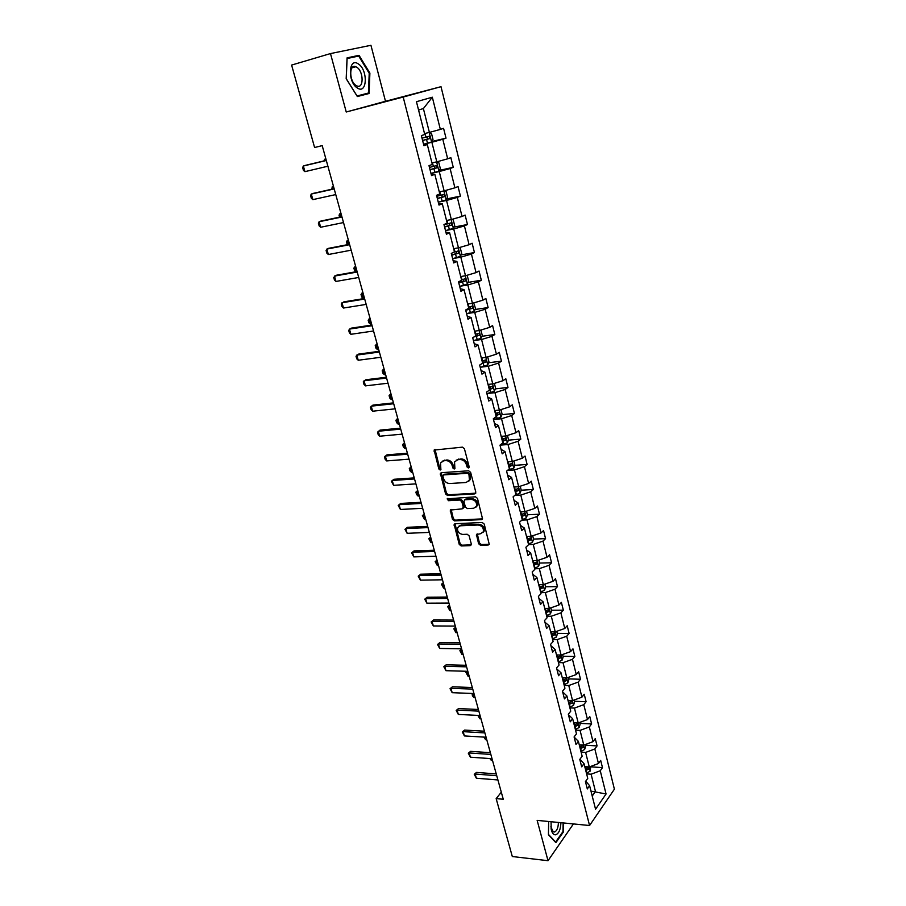 <?xml version="1.0" encoding="UTF-8"?>
<svg xmlns="http://www.w3.org/2000/svg" width="906" height="906" viewBox="0 0 906 906"><rect width="100%" height="100%" fill="white"/><g stroke="black" fill="none" stroke-linecap="round" stroke-linejoin="round"><path stroke-width="1.36" d="M468.391 468.006L469.149 466.749L464.416 448.719L462.422 447.145L434.11 450.067L438.832 468.946L440.191 470.033L440.882 469.557L440.52 462.966L443.668 460.792L445.933 460.622C448.946 460.724 451.041 462.388 452.207 465.627L452.819 467.926L454.189 469.025L454.903 468.538L454.529 461.958L457.768 459.716L460.055 459.546C463.113 459.648 465.22 461.324 466.386 464.585L466.998 466.907L468.391 468.006M478.595 543.725L480.531 545.299L488.187 545.038L489.251 544.325L484.223 524.076L482.264 522.502L455.152 523.713L454.144 524.381L459.24 544.393L461.154 545.944L470.237 545.639L471.301 543.974L469.115 535.82L467.19 534.257L462.672 534.438C458.742 533.657 457.077 531.369 457.643 527.586L460.339 525.786L478.187 525.004C482.128 525.752 483.827 528.039 483.294 531.845L480.497 533.736L476.465 534.551L478.595 543.725L479.444 542.977L481.38 544.54L489.274 544.257M537.145 820.372L548.017 860.7L512.309 856.532L496.16 798.616L503.26 799.251L322.196 145.628L314.597 147.519L291.607 65.073L330.486 53.579L346.239 112.004L403.193 97.055L589.568 825.513L537.145 820.372M474.733 493.895L475.82 492.139L470.622 472.354L468.64 470.78L441.369 472.705L440.384 473.374L445.593 493.94L447.53 495.491L474.733 493.895L475.775 493.158M477.462 498.379L482.558 518.912L481.505 519.625L454.382 520.882L452.456 519.319L450.293 510.078L462.207 508.844L463.283 507.122L461.811 501.607L459.863 500.044L448.481 500.69L447.156 498.866L475.491 496.805L477.462 498.379M548.017 860.7L573.43 823.928M346.239 112.004L385.492 101.279L370.939 45.3L330.486 53.579M585.752 781.153L589.602 785.706L587.303 788.933L585.435 781.595L587.756 778.379L584.019 763.645L581.686 766.827L579.795 759.398L582.15 756.238L578.379 741.335L576.001 744.449L574.098 736.929L576.476 733.837L572.66 718.764L570.259 721.81L568.322 714.211L570.746 711.176L566.873 695.921L564.438 698.9L562.479 691.21L564.936 688.243L561.029 672.796L558.549 675.717L556.567 667.937L559.059 665.038L555.106 649.409L552.592 652.263L550.588 644.37L553.113 641.55L549.104 625.729L546.556 628.515L544.529 620.531L547.099 617.767L543.045 601.765L540.452 604.472L538.402 596.397L541.007 593.702L536.896 577.496L534.268 580.146L532.196 571.958L534.834 569.353L530.678 552.943L528.017 555.503L525.91 547.224L528.594 544.687L524.393 528.073L521.686 530.565L519.557 522.184L522.275 519.727L518.017 502.909L515.265 505.31L513.113 496.828L515.876 494.438L511.562 477.417L508.776 479.738L506.59 471.143L509.399 468.844L505.027 451.596L502.196 453.838L499.987 445.14L502.83 442.921L498.413 425.458L495.537 427.621L493.294 418.799L496.182 416.669L491.709 398.98L488.787 401.052L486.522 392.117L489.455 390.09L484.925 372.173L481.958 374.144L479.659 365.095L482.638 363.159L478.04 345.005L475.027 346.885L472.705 337.723L475.729 335.877L471.075 317.485L468.017 319.274L465.661 309.988L468.73 308.233L464.019 289.603L460.916 291.29L458.527 281.879L461.652 280.226L456.873 261.358L453.713 262.944L451.29 253.408L454.461 251.857L449.625 232.729L446.42 234.212L443.963 224.552L447.19 223.103L442.275 203.725L439.025 205.096L436.533 195.3L439.806 193.963L434.835 174.326L431.528 175.583L429.002 165.662L432.332 164.439L427.292 144.53L423.929 145.673L421.369 135.606L424.755 134.507L416.454 101.71L432.321 97.202L440.35 129.411L443.578 128.346L446.012 138.154L442.796 139.252L447.677 158.81L450.86 157.644L453.26 167.316L450.101 168.527L454.914 187.825L458.04 186.545L460.418 196.104L457.304 197.406L462.049 216.455L465.129 215.084L467.473 224.507L464.416 225.922L469.104 244.722L472.128 243.238L474.45 252.548L471.426 254.065L476.058 272.615L479.048 271.041L481.324 280.226L478.357 281.834L482.921 300.158L485.865 298.482L488.119 307.553L485.186 309.263L489.704 327.349L492.592 325.571L494.823 334.529L491.947 336.33L496.397 354.189L499.251 352.332L501.448 361.166L498.606 363.057L503 380.69L505.808 378.742L507.983 387.474L505.186 389.455L509.523 406.862L512.298 404.835L514.438 413.453L511.686 415.514L515.978 432.717L518.696 430.599L520.814 439.116L518.107 441.256L522.343 458.243L525.027 456.046L527.111 464.45L524.438 466.681L528.628 483.453L531.267 481.177L533.34 489.489L530.701 491.788L534.834 508.368L537.439 506.001L539.489 514.212L536.884 516.601L540.973 532.966L543.543 530.531L545.559 538.64L543 541.097L547.031 557.269L549.568 554.766L551.55 562.785L549.036 565.31L553.022 581.29L555.514 578.707L557.484 586.624L555.004 589.228L558.934 605.015L561.392 602.365L563.339 610.191L560.893 612.864L564.778 628.47L567.201 625.752L569.127 633.487L566.714 636.227L570.565 651.64L572.954 648.855L574.846 656.499L572.467 659.308L576.273 674.54L578.628 671.697L580.508 679.251L578.164 682.116L581.912 697.178L584.234 694.268L586.091 701.731L583.781 704.664L587.496 719.545L589.783 716.578L591.618 723.951L589.342 726.94L593.011 741.663L595.265 738.628L597.077 745.921L594.834 748.979L598.458 763.52L600.678 760.428L602.479 767.642L600.259 770.757L606.057 793.996L595.559 809.228L589.602 785.706M403.193 97.055L441.007 86.682L614.393 789.183L589.568 825.513M581.108 752.127L585.616 752.422L589.285 766.974L584.789 766.657M589.285 766.974L598.458 763.52M585.616 752.422L594.834 748.979M579.919 759.228L584.019 763.645M575.537 730.134L580.067 730.383L583.781 745.106L579.262 744.823M583.781 745.106L593.011 741.663M580.067 730.383L589.342 726.94M574.121 737.054L578.379 741.335M569.908 707.88L574.449 708.084L578.198 722.977L573.668 722.739M578.198 722.977L587.496 719.545M574.449 708.084L583.781 704.664M568.424 714.63L572.66 718.764M564.212 685.366L568.764 685.525L572.558 700.587L568.017 700.406M572.558 700.587L581.912 697.178M568.764 685.525L578.164 682.116M562.671 691.935L566.873 695.921M558.447 662.592L563.011 662.694L566.85 677.948L562.298 677.813M566.85 677.948L576.273 674.54M563.011 662.694L572.467 659.308M556.839 668.979L561.029 672.796M552.603 639.545L557.19 639.602L561.074 655.027L556.51 654.947M561.074 655.027L570.565 651.64M557.19 639.602L566.714 636.227M550.939 645.752L555.106 649.409M546.703 616.227L551.301 616.239L555.242 631.844L550.644 631.81M555.242 631.844L564.778 628.47M551.301 616.239L560.893 612.864M544.959 622.241L549.104 625.729M540.735 592.637L545.344 592.581L549.33 608.379L544.721 608.402M549.33 608.379L558.934 605.015M545.344 592.581L555.004 589.228M538.923 598.447L543.045 601.765M534.687 568.753L539.319 568.651L543.34 584.642L538.719 584.71M543.34 584.642L553.022 581.29M539.319 568.651L549.036 565.31M532.807 574.359L536.896 577.496M528.572 544.585L533.215 544.427L537.292 560.61L532.649 560.723M537.292 560.61L547.031 557.269M533.215 544.427L543 541.097M526.613 549.976L530.678 552.943M521.811 520.146L527.032 519.908L531.154 536.284L526.511 536.454M531.154 536.284L540.973 532.966M527.032 519.908L536.884 516.601M520.35 525.299L524.393 528.073M514.733 495.423L520.78 495.084L524.959 511.664L520.293 511.89M524.959 511.664L534.834 508.368M520.78 495.084L530.701 491.788M513.996 500.316L518.017 502.909M513.895 460.995L514.936 465.163L513.747 468.164L507.451 470.44L514.449 469.954L518.674 486.737L513.996 487.032M518.674 486.737L528.628 483.453M514.449 469.954L524.438 466.681M507.575 475.027L511.562 477.417M501.018 445.084L508.028 444.518L512.32 461.505L507.62 461.856M512.32 461.505L522.343 458.243M508.028 444.518L518.107 441.256M501.075 449.41L505.027 451.596M494.506 419.421L501.539 418.753L505.876 435.967L501.177 436.364M505.876 435.967L515.978 432.717M501.539 418.753L511.686 415.514M494.483 423.476L498.413 425.458M487.904 393.43L494.97 392.672L499.365 410.101L494.642 410.565M499.365 410.101L509.523 406.862M494.97 392.672L505.186 389.455M487.813 397.213L491.709 398.98M481.233 367.111L488.311 366.262L492.762 383.906L488.028 384.438M492.762 383.906L503 380.69M488.311 366.262L498.606 363.057M481.063 370.611L484.925 372.173M474.472 340.463L481.573 339.512L486.08 357.383L481.324 357.972M486.08 357.383L496.397 354.189M481.573 339.512L491.947 336.33M474.212 343.668L478.04 345.005M467.621 313.465L474.744 312.411L479.308 330.509L474.54 331.177M479.308 330.509L489.704 327.349M474.744 312.411L485.186 309.263M467.281 316.387L471.075 317.485M460.678 286.126L467.836 284.971L472.445 303.306L467.677 304.031M472.445 303.306L482.921 300.158M467.836 284.971L478.357 281.834M460.259 288.731L464.019 289.603M453.657 258.437L460.826 257.168L465.503 275.741L460.712 276.545M465.503 275.741L476.058 272.615M460.826 257.168L471.426 254.065M453.147 260.724L456.873 261.358M446.533 230.373L453.725 229.003L458.47 247.825L453.657 248.686M458.47 247.825L469.104 244.722M453.725 229.003L464.416 225.922M445.945 232.355L449.625 232.729M439.331 201.947L446.533 200.464L451.347 219.535L446.522 220.475M451.347 219.535L462.049 216.455M446.533 200.464L457.304 197.406M438.64 203.601L442.275 203.725M432.015 173.148L439.251 171.551L444.121 190.872L439.285 191.891M444.121 190.872L454.914 187.825M439.251 171.551L450.101 168.527M431.245 174.462L434.835 174.326M424.62 143.963L431.868 142.253L436.805 161.834L431.947 162.921M436.805 161.834L447.677 158.81M431.868 142.253L442.796 139.252M423.736 144.926L427.292 144.53M423.566 144.247L431.539 142.027L432.989 139.422L431.516 133.556L429.387 132.401L424.518 133.578M440.35 129.411L429.387 132.401L423.385 108.573L418.549 110M432.321 97.202L423.385 108.573M385.492 101.279L441.007 86.682M501.301 792.206L496.16 798.616M592.23 796.057L595.457 791.459L591.108 774.211L586.612 773.871M590.972 791.097L606.057 793.996M591.108 774.211L600.259 770.757M431.834 141.517L446.012 138.154M439.308 170.407L453.26 167.316M446.669 198.935L460.418 196.104M453.929 227.1L467.473 224.507M461.075 254.914L474.45 252.548M468.13 282.378L481.324 280.226M475.072 309.501L488.119 307.553M481.935 336.285L494.823 334.529M488.696 362.728L501.448 361.166M495.367 388.855L507.983 387.474M501.958 414.654L514.438 413.453M508.459 440.146L520.814 439.116M508.617 465.775L509.761 465.695M514.868 465.333L527.111 464.45M514.891 490.576L516.556 490.486M521.21 490.203L533.34 489.489M521.097 515.084L522.989 514.993M527.428 514.789L539.489 514.212M527.224 539.297L529.251 539.229M533.532 539.07L545.559 538.64M533.521 563.215L535.401 563.17M539.568 563.068L551.55 562.785M540.576 586.85L541.437 586.839M545.537 586.782L557.484 586.624M551.437 610.214L563.339 610.191M557.258 633.373L569.127 633.487M563.011 656.261L574.846 656.499M568.708 678.888L580.508 679.251M574.336 701.255L586.091 701.731M579.897 723.362L591.618 723.951M585.389 745.208L597.077 745.921M590.825 766.816L602.479 767.642M369.082 93.499L369.886 73.114L359.025 55.323L347.066 57.871L346.183 78.72L357.349 96.534L369.082 93.499M548.662 821.493L548.436 834.72L555.876 842.648L563.487 831.867L563.623 822.965M469.172 467.326L467.881 466.228L467.27 463.906C466.114 460.656 463.997 458.968 460.95 458.878L460.055 459.546M456.182 460.18L460.95 458.878M442.162 461.222L446.828 459.954C449.84 460.055 451.935 461.72 453.091 464.948L453.713 467.258L454.959 468.345M435.016 449.399L439.738 468.266L440.95 469.353M440.384 473.374L441.267 472.717L446.477 493.249L448.413 494.801L475.593 493.181M468.957 474.359L467.575 473.249L443.646 474.914L442.909 476.148L443.555 478.549C444.71 481.743 446.783 483.396 449.784 483.532L466.126 482.479L469.421 480.191L468.957 474.359L469.84 473.668L468.459 472.57L467.575 473.249M443.566 474.925L444.54 474.234L468.459 472.57M468.719 481.279L470.293 479.5L470.474 476.103L469.602 476.794M469.84 473.668L470.474 476.103M451.143 509.421L453.328 518.606L455.254 520.157L482.57 518.866M463.249 508.107L464.155 506.409L462.683 500.905L460.735 499.342L449.365 499.987L448.481 500.69M447.983 498.391L449.365 499.987M473.679 508.243L476.454 506.341C477.043 502.456 475.333 500.135 471.335 499.399L464.993 499.761L463.917 501.494L465.39 507.009L467.337 508.572L473.679 508.243M475.99 507.122L477.315 505.627C477.904 501.743 476.194 499.433 472.207 498.685L471.335 499.399M464.801 499.784L465.865 499.047L472.207 498.685M477.292 533.883L479.444 542.977M482.875 532.569L484.144 531.097C484.676 527.292 482.977 525.016 479.036 524.268L478.187 525.004M458.934 526.16L461.211 525.05L479.036 524.268M454.993 523.736L460.101 543.645L462.015 545.197L471.29 544.868M362.57 95.187L362.593 94.609M352.581 57.361L347.043 58.38M369.218 73.307L369.886 73.114M352.491 57.214L359.025 55.323M562.83 831.799L563.487 831.867M422.615 140.521L429.671 138.607L429.444 136.24L422.026 138.165M427.236 136.772L427.338 139.162L422.592 140.43M323.952 160.917L324.642 159.241L325.039 160.656M325.854 158.856L324.642 159.241L325.888 158.935M327.904 166.217L304.948 171.653L303.465 170.43L302.661 167.621L303.351 166.013L305.311 165.39L326.273 160.362M304.948 171.653L303.351 166.013L326.319 160.509M436.986 161.778L438.855 162.74L440.316 168.527L438.889 171.177L430.973 173.431M430.044 169.75L437.043 167.825L436.839 165.492L429.455 167.429M434.744 166.013L434.721 168.346L430.01 169.603M331.811 189.218L332.264 186.693L332.887 188.969M333.453 186.274L332.264 186.693L333.499 186.41M444.495 190.77L446.103 191.54L447.541 197.259L446.182 199.875L438.289 202.219M437.372 198.595L444.325 196.659L444.133 194.36L436.783 196.308M442.117 194.869L442.003 197.134L437.315 198.391M339.557 217.146L339.037 215.254L339.773 213.805L340.645 216.93M340.962 213.352L339.773 213.805L341.007 213.556M335.752 194.575L312.853 199.626L311.358 198.369L310.577 195.594L311.279 194.054L313.204 193.386L334.121 188.697M312.853 199.626L311.279 194.054L334.189 188.935M343.51 222.559L320.656 227.247L319.161 225.956L318.391 223.204L319.105 221.744L321.007 221.019L341.879 216.67M320.656 227.247L319.105 221.744L341.958 216.987M358.368 63.964C348.459 56.67 347.383 82.186 357.383 88.007C367.213 94.858 368.187 69.966 358.368 63.964M356.828 67.282L355.843 66.761C348.912 63.488 349.127 81.483 356.081 85.47L356.975 85.934C363.895 89.173 363.748 71.415 356.828 67.282M368.436 93.035L357.066 95.979L346.251 78.72L347.1 58.528L358.697 56.047L369.218 73.284L368.436 93.035L357.043 96.047M551.052 821.731L551.233 829.522C552.162 833.26 553.657 835.026 555.718 834.811C558.866 833.497 560.599 829.466 560.927 822.705M550.848 826.804L553.204 831.81L554.449 832.025C556.93 830.961 558.243 827.767 558.402 822.455M563.113 822.92L562.977 831.595L555.605 842.025L548.436 834.403M451.924 219.365L453.26 219.977L454.676 225.617L453.294 228.346L445.514 230.645M444.597 227.066L451.505 225.118L451.335 222.842L444.031 224.801M449.387 223.363L449.195 225.56L444.54 226.817M347.292 244.711L346.454 241.97L347.202 240.588L348.3 244.518M348.368 240.101L347.202 240.588L348.436 240.35M351.154 250.181L328.357 254.518L326.862 253.193L326.103 250.486L326.828 249.082L328.697 248.301L349.523 244.28M328.357 254.518L326.828 249.082L349.637 244.688M459.263 247.587L460.316 248.04L461.72 253.601L460.361 256.364L452.638 258.697M451.743 255.164L458.583 253.216L458.436 250.962L453.555 252.31M456.545 251.483L456.284 253.623L451.664 254.858M355.48 271.834L353.77 268.357L354.54 267.044L355.854 271.766M355.684 266.534L354.54 267.044L355.764 266.828M358.719 277.463L335.967 281.438L334.473 280.09L333.714 277.417L336.307 275.254L357.077 271.551M335.967 281.438L334.461 276.081L357.213 272.038M466.522 275.435L467.292 275.741L468.674 281.234L467.337 284.031L459.67 286.398M458.787 282.91L465.582 280.939L465.446 278.72L461.539 279.818M463.6 279.241L463.283 281.313L458.696 282.547M362.921 292.627L361.788 293.182L363.227 298.368L364.45 298.165M363.227 298.368L361.732 297.021L361.007 294.427L363.012 292.978M366.171 304.405L343.487 308.04L341.992 306.647L341.245 304.008L343.804 301.868L364.54 298.482M343.487 308.04L341.992 302.74L364.688 299.037M473.713 302.921L475.537 308.516L474.223 311.347L466.613 313.736M465.741 310.294L472.49 308.312L472.366 306.115L468.481 307.247M470.565 306.647L470.203 308.663L466.001 309.795M370.056 318.414L368.946 318.991L370.373 324.122L371.585 323.94M370.373 324.122L368.867 322.74L368.164 320.192L370.169 318.81M480.837 330.044L482.309 335.447L481.018 338.312L473.464 340.724M473.917 336.975L479.308 335.345L479.206 333.17L475.333 334.314M477.428 333.702L477.02 335.65L475.299 336.137M377.123 343.895L376.024 344.495L377.428 349.557L378.64 349.399M377.428 349.557L375.922 348.164L375.22 345.628L377.236 344.325M487.7 356.873L489.002 362.049L487.722 364.937L480.237 367.372M482.615 363.17L486.035 362.026L485.956 359.875L482.105 361.041M484.212 360.418L483.759 362.309L482.513 362.672M384.087 369.07L383.012 369.705L384.393 374.699L385.605 374.552M384.393 374.699L382.898 373.272L382.207 370.781L384.223 369.546M494.37 383.397L495.605 388.312L494.348 391.233L486.918 393.691M489.319 389.523L492.683 388.38L492.615 386.25L488.787 387.428M490.893 386.805L490.418 388.629L489.183 388.991M390.984 393.94L389.908 394.597L391.29 399.546L392.491 399.41M391.29 399.546L389.784 398.085L389.093 395.616L391.12 394.461M500.961 409.591L502.128 414.246L500.893 417.19L493.521 419.682M495.91 415.56L499.251 414.404L499.195 412.298L495.378 413.487M497.496 412.853L496.986 414.62L495.763 414.982M397.791 418.527L396.737 419.206L398.096 424.099L399.297 423.974M398.096 424.099L396.59 422.615L395.911 420.169L397.949 419.093M507.462 435.458L508.572 439.863L507.36 442.841L500.033 445.344M502.411 441.279L505.729 440.101L505.684 438.017L501.901 439.229M504.008 438.583L503.476 440.293L502.252 440.656M404.518 442.819L403.476 443.532L404.823 448.357L406.024 448.255M404.823 448.357L403.317 446.851L402.649 444.438L404.688 443.419M508.844 466.669L512.139 465.491L512.105 463.419L508.334 464.653M510.44 464.008L509.885 465.65L508.674 466.012M411.165 466.828L410.146 467.564L411.471 472.332L412.672 472.252M411.471 472.332L409.965 470.803L409.308 468.413L411.347 467.473M520.237 486.228L521.222 490.157L520.055 493.181L515.05 495.163M515.197 491.754L518.459 490.565L518.436 488.515L514.687 489.761M516.794 489.104L516.216 490.69L515.016 491.052M417.745 490.554L416.737 491.312L418.04 496.035L419.24 495.967M418.04 496.035L416.534 494.472L415.888 492.117L417.938 491.245M526.511 511.143L527.439 514.846L526.284 517.904L522.252 519.648M521.471 516.533L524.71 515.333L524.699 513.294L520.973 514.563M524.71 515.333L521.278 515.797M424.246 514.019L423.249 514.801L424.54 519.466L425.741 519.41M424.54 519.466L422.389 515.548L424.438 514.744M532.705 535.763L533.577 539.229L532.434 542.32L528.447 544.098M527.666 541.018L530.882 539.795L530.882 537.79L527.167 539.07M530.882 539.795L527.473 540.236M430.962 542.626L428.821 538.719L430.667 537.201L429.682 538.017L430.962 542.626L432.151 542.581M430.871 537.971L428.821 538.719M538.821 560.089L539.636 563.328L538.515 566.443L534.551 568.243M533.781 565.197L536.986 563.974L536.986 561.98L533.294 563.272M536.986 563.974L533.577 564.393M437.315 565.514L435.174 561.618L437.009 560.112L436.046 560.961L437.315 565.514L438.504 565.491M437.236 560.927L435.174 561.618M544.868 584.11L545.627 587.145L544.517 590.27L540.599 592.105M539.84 589.093L543.011 587.858L543.022 585.876L539.353 587.19M543.011 587.858L539.625 588.243M443.294 582.796L442.343 583.645L443.589 588.153L444.778 588.141M443.589 588.153L441.46 584.257L443.283 582.762M443.521 583.634L441.46 584.257M550.837 607.858L551.55 610.678L550.463 613.826L546.567 615.672M545.808 612.705L548.957 611.459L548.991 609.5L545.333 610.825M548.957 611.459L545.593 611.822M449.501 605.208L448.561 606.08L449.795 610.531L450.973 610.531M449.795 610.531L447.666 606.635L449.489 605.151M449.738 606.08L447.666 606.635M556.737 631.312L557.394 633.928L556.329 637.099L552.467 638.979M551.72 636.035L554.846 634.778L554.88 632.841L551.244 634.177M554.846 634.778L551.482 635.129M455.639 627.36L454.71 628.254L455.933 632.671L457.111 632.682M455.933 632.671L453.815 628.775L455.616 627.292M455.888 628.266L453.815 628.775M373.544 330.996L350.905 334.303L349.41 332.887L348.674 330.282L351.222 328.153L371.902 325.061M350.905 334.303L349.433 329.082L372.083 325.707M380.826 357.27L358.244 360.248L356.738 358.799L356.013 356.228L358.55 354.11L379.172 351.324M358.244 360.248L356.783 355.084L379.376 352.038M388.006 383.215L365.48 385.877L363.974 384.404L363.261 381.856L365.786 379.761L386.364 377.258M365.48 385.877L364.042 380.78L386.579 378.051M395.107 408.844L372.638 411.199L371.132 409.693L370.418 407.168L372.932 405.095L393.453 402.887M372.638 411.199L371.211 406.16L393.691 403.748M402.117 434.155L379.705 436.205L378.198 434.676L377.496 432.185L379.988 430.124L400.463 428.187M379.705 436.205L378.3 431.233L400.724 429.116M409.048 459.161L386.692 460.916L385.175 459.353L384.484 456.907L386.964 454.857L407.394 453.193M386.692 460.916L385.299 456.001L407.666 454.189M415.888 483.872L393.589 485.333L391.392 481.324L393.861 479.297L414.235 477.892M393.589 485.333L392.219 480.474L414.529 478.957M422.649 508.289L400.407 509.466L398.221 505.457L400.667 503.442L420.996 502.298M400.407 509.466L399.048 504.665L421.313 503.43M429.331 532.4L407.145 533.317L404.959 529.308L407.406 527.303L427.677 526.409M407.145 533.317L405.809 528.56L428.006 527.598M435.933 556.239L413.804 556.884L411.63 552.875L414.053 550.893L434.28 550.248M413.804 556.884L412.479 552.184L434.62 551.494M411.63 552.875L414.053 550.893M442.468 579.795L420.384 580.168L418.221 576.171L420.633 574.2L440.803 573.792M420.384 580.168L419.07 575.537L441.165 575.106M418.221 576.171L420.633 574.2M448.912 603.079L426.896 603.192L424.733 599.194L427.134 597.235L447.247 597.065M426.896 603.192L425.594 598.606L447.632 598.436M424.733 599.194L427.134 597.235M455.288 626.08L433.328 625.955L431.165 621.958L433.555 620.01L453.623 620.078M433.328 625.955L432.037 621.425L454.019 621.505M431.165 621.958L433.555 620.01M461.584 648.832L439.682 648.447L437.53 644.46L439.908 642.535L459.92 642.818M439.682 648.447L438.413 643.973L460.327 644.302M437.53 644.46L439.908 642.535M562.569 654.494L563.181 656.907L562.116 660.112L558.289 662.003M557.552 659.092L560.655 657.835L560.701 655.91L557.088 657.258M560.655 657.835L557.315 658.152M461.709 649.274L460.792 650.191L462.003 654.551L463.181 654.574M462.003 654.551L459.886 650.655L461.686 649.194M461.969 650.214L459.886 650.655M568.334 677.405L568.889 679.625L567.847 682.841L564.053 684.755M563.328 681.89L566.409 680.61L566.454 678.696L562.864 680.078M566.409 680.61L563.079 680.904M467.371 671.301L466.805 671.878L468.006 676.193L469.172 676.227M468.006 676.193L465.899 672.309L467.122 671.289M467.983 671.912L465.899 672.309M574.03 700.055L574.54 702.082L573.521 705.31L569.749 707.246M569.025 704.415L572.082 703.124L572.139 701.233L568.572 702.614M572.082 703.124L568.775 703.396M472.796 693.486L473.94 697.597L475.106 697.643M473.94 697.597L472.434 695.842L472.083 693.464M472.422 693.475L471.845 693.713M579.659 722.433L580.123 724.268L579.115 727.529L575.378 729.477M574.664 726.68L577.7 725.389L577.768 723.509L574.211 724.902M577.7 725.389L574.404 725.638M478.889 715.446L479.806 718.764L480.973 718.82M479.806 718.764L477.858 715.4M585.231 744.562L585.638 746.216L584.653 749.477L580.939 751.459M580.236 748.684L583.249 747.382L583.317 745.525L579.795 746.94M583.249 747.382L579.965 747.62M484.903 737.156L485.616 739.704L486.782 739.772M485.616 739.704L483.883 737.099M590.735 766.431L590.123 771.187L586.442 773.18M585.74 770.44L588.741 769.137L588.809 767.28L585.31 768.718M588.741 769.137L585.469 769.341M490.859 758.628L491.358 760.417L492.524 760.496M491.358 760.417L489.84 758.56M467.813 671.312L445.967 670.689L443.827 666.714L446.194 664.789L466.148 665.298M445.967 670.689L444.71 666.261L466.579 666.839M443.827 666.714L446.194 664.789M473.974 693.532L452.185 692.682L450.044 688.707L452.4 686.805L472.309 687.518M452.185 692.682L450.939 688.311L472.739 689.104M450.044 688.707L452.4 686.805M480.055 715.502L458.323 714.426L456.194 710.451L458.538 708.56L478.391 709.489M458.323 714.426L457.1 710.1L478.844 711.131M456.194 710.451L458.538 708.56M486.069 737.235L464.404 735.932L462.286 731.957L464.608 730.077L484.404 731.21M464.404 735.932L463.193 731.652L484.88 732.909M462.286 731.957L464.608 730.077M492.026 758.707L470.407 757.19L468.3 753.226L470.61 751.357L490.361 752.693M470.407 757.19L469.206 752.954L490.837 754.438M468.3 753.226L470.61 751.357M497.904 779.953L476.352 778.22L474.246 774.256L476.545 772.41L496.239 773.928M476.352 778.22L475.163 774.03L496.737 775.729M474.246 774.256L476.545 772.41M467.27 463.906L466.386 464.585M458.651 459.048L457.768 459.716M453.713 467.258L452.819 467.926M453.091 464.948L452.207 465.627M446.828 459.954L445.933 460.622M444.574 460.123L443.668 460.792M439.738 468.266L438.832 468.946M434.948 450.542L434.042 451.199M467.881 466.228L466.998 466.907M448.413 494.801L447.53 495.491M446.477 493.249L445.593 493.94M441.222 473.781L440.327 474.461M444.54 474.234L443.646 474.914M482.354 518.9L481.505 519.625M455.254 520.157L454.382 520.882M453.328 518.606L452.456 519.319M451.12 510.406L450.237 511.12M464.155 506.409L463.283 507.122M462.683 500.905L461.811 501.607M460.735 499.342L459.863 500.044M465.865 499.047L464.993 499.761M477.269 534.8L476.42 535.537M461.211 525.05L460.339 525.786M471.086 544.891L470.237 545.639M462.015 545.197L461.154 545.944M460.101 543.645L459.24 544.393M454.971 524.676L454.099 525.401M489.036 544.28L488.187 545.038M481.38 544.54L480.531 545.299M431.584 141.97L429.184 132.446M425.956 137.123L425.027 133.454M427.496 143.205L426.545 139.479M427.338 139.162L429.671 138.607M438.923 171.109L436.601 161.88M433.362 166.398L432.456 162.808M434.88 172.389L433.951 168.72M434.721 168.346L437.043 167.825M446.182 199.875L443.917 190.917M440.667 195.277L439.784 191.789M442.162 201.2L441.245 197.576M442.003 197.134L444.325 196.659M453.328 228.267L451.143 219.569M447.881 223.782L447.02 220.385M449.365 229.626L448.459 226.047M449.195 225.56L451.505 225.118M460.395 256.296L458.266 247.859M455.005 251.925L454.155 248.606M456.454 257.689L455.571 254.156M456.284 253.623L458.583 253.216M467.371 283.963L465.31 275.775M462.026 279.694L461.211 276.455M463.464 285.39L462.581 281.902M463.283 281.313L465.582 280.939M474.257 311.279L472.252 303.34M468.968 307.111L468.164 303.963M470.384 312.74L469.512 309.297M470.203 308.663L472.49 308.312M481.052 338.244L479.104 330.543M475.82 334.189L475.038 331.109M477.224 339.739L476.363 336.341M477.02 335.65L479.308 335.345M487.756 364.869L485.876 357.406M482.581 360.916L481.822 357.915M483.963 366.398L483.113 363.034M483.759 362.309L486.035 362.026M494.382 391.154L492.558 383.929M489.251 387.304L488.515 384.382M490.622 392.717L489.784 389.399M490.418 388.629L492.683 388.38M500.927 417.122L499.161 410.112M495.854 413.363L495.129 410.52M497.201 418.708L496.375 415.435M496.986 414.62L499.251 414.404M507.394 442.762L505.684 435.979M502.366 439.104L501.664 436.33M503.702 444.382L502.875 441.154M503.476 440.293L505.729 440.101M513.77 468.096L512.116 461.528M508.798 464.529L508.107 461.822M510.112 469.738L509.308 466.545M509.885 465.65L512.139 465.491M520.078 493.113L518.481 486.76M515.152 489.636L514.483 486.998M516.454 494.789L515.65 491.63M516.216 490.69L518.459 490.565M526.307 517.824L524.755 511.675M521.426 514.438L520.769 511.867M522.717 519.534L521.924 516.42M532.468 542.241L530.961 536.295M527.62 538.945L526.986 536.443M528.9 543.974L528.119 540.893M538.538 566.363L537.088 560.61M533.747 563.158L533.136 560.712M535.004 568.119L534.234 565.084M544.551 590.202L543.147 584.642M539.806 587.077L539.206 584.698M541.041 591.98L540.282 588.979M550.486 613.747L549.138 608.379M545.786 610.712L545.197 608.39M547.009 615.559L546.261 612.592M556.352 637.02L555.05 631.844M551.697 634.064L551.12 631.81M552.909 638.855L552.162 635.921M562.15 660.021L560.893 655.027M557.53 657.144L556.975 654.947M558.73 661.89L557.994 658.979M567.881 682.762L566.658 677.937M563.306 679.964L562.762 677.824M564.495 684.642L563.77 681.776M573.543 705.23L572.365 700.587M569.013 702.512L568.481 700.429M570.18 707.133L569.466 704.302M579.138 727.439L578.017 722.965M574.653 724.789L574.132 722.773M575.808 729.364L575.095 726.567M584.676 749.398L583.589 745.083M580.225 746.827L579.727 744.857M581.369 751.346L580.667 748.571M590.146 771.108L589.104 766.963M585.74 768.605L585.253 766.691M586.862 773.067L586.171 770.338M435.016 449.41L434.11 450.067M470.293 479.5L469.421 480.191M451.086 509.432L450.293 510.078M464.099 507.439L463.226 508.153M447.734 498.413L447.156 498.866M477.315 505.627L476.454 506.341M477.224 533.894L476.465 534.551M484.144 531.097L483.294 531.845M454.914 523.747L454.144 524.381M427.315 136.761L429.444 136.24M435.514 165.787L436.839 165.492M443.136 194.564L444.133 194.36M351.947 67.871L355.843 66.761M551.063 828.016L551.233 829.522M450.497 223.001L451.335 222.842M457.711 251.087L458.436 250.962M464.801 278.822L465.446 278.72M471.777 306.205L472.366 306.115"/></g></svg>
